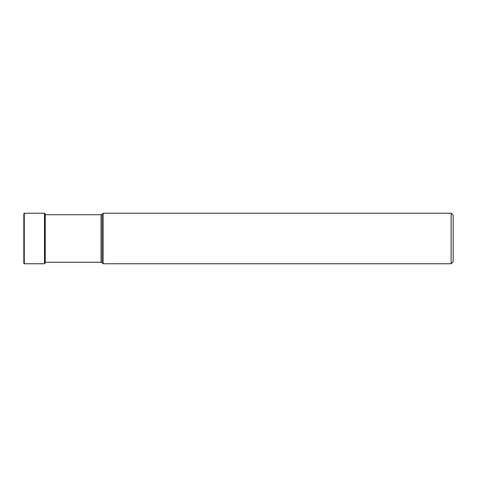 <?xml version="1.0" encoding="UTF-8"?>
<svg xmlns="http://www.w3.org/2000/svg" width="477" height="477" viewBox="0 0 477 477"><rect width="100%" height="100%" fill="white"/><g stroke="black" fill="none" stroke-linecap="round" stroke-linejoin="round"><path stroke-width="0.72" d="M23.85 238.5L23.85 213.642L23.85 263.358L24.249 263.751L24.249 213.249L23.85 213.642M45.237 214.716L45.237 262.284L101.023 262.284L102.144 262.749L102.144 214.251L103.145 213.249L103.145 263.751L451.164 263.751L451.164 213.249L103.145 213.249M451.164 213.249L453.15 215.234L453.15 261.766L451.164 263.751M44.51 213.249L44.51 263.751L45.237 263.024L45.237 213.976L44.51 213.249L24.249 213.249M44.51 214.716L101.023 214.716L101.023 262.284M44.51 263.751L24.249 263.751M101.023 214.716L102.144 214.251M102.144 262.749L103.145 263.751"/></g></svg>
